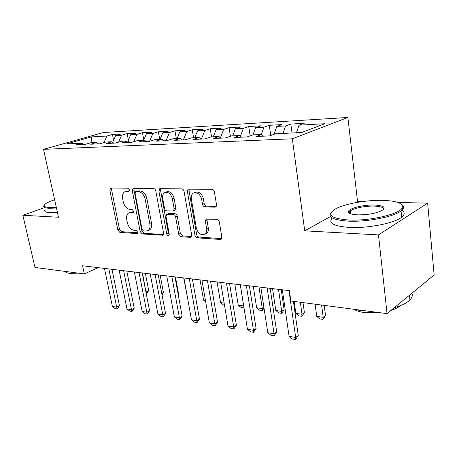 <?xml version="1.0" encoding="UTF-8"?>
<svg xmlns="http://www.w3.org/2000/svg" width="457" height="457" viewBox="0 0 457 457"><rect width="100%" height="100%" fill="white"/><g stroke="black" fill="none" stroke-linecap="round" stroke-linejoin="round"><path stroke-width="0.69" d="M129.457 189.849L127.994 188.221L110.977 188.01L110.594 188.078L109.863 190.232L117.843 230.082L119.843 232.379L136.792 233.573L137.22 233.476L137.631 232.087L136.186 230.442L133.947 230.294C130.731 229.66 128.543 227.175 127.394 222.845L126.738 219.497C126.223 216.275 126.915 214.082 128.823 212.911L133.113 212.585L133.575 211.123L132.119 209.489L129.879 209.397C126.652 208.838 124.458 206.364 123.293 201.977L122.63 198.584C122.088 195.116 122.876 192.814 124.984 191.672L128.931 191.386L129.457 189.849M214.904 207.17L215.79 206.918L216.504 204.707L214.396 191.866C214.019 190.312 213.202 189.449 211.957 189.284L188.181 189.147L187.359 191.443L194.973 235.309C195.339 236.772 196.11 237.617 197.281 237.846L220.228 239.462L221.279 239.12L221.828 237.132L219.331 221.953C218.96 220.428 218.155 219.56 216.915 219.349L206.027 219.132L205.37 221.245L206.627 228.677C206.97 231.099 206.444 232.916 205.056 234.121C201.097 235.726 198.195 233.71 196.339 228.066L191.34 199.098C190.946 196.236 191.654 194.214 193.465 193.025C197.315 191.934 200.052 194.042 201.668 199.355L202.502 204.285C202.874 205.793 203.668 206.65 204.879 206.838L214.904 207.17L216.075 206.655M330.508 216.521L304.71 230.836L378.487 234.904L387.056 313.622L290.858 301.009L289.378 290.641L82.568 265.78L84.322 273.926L98.141 267.653M304.71 230.836L292.32 138.797L43.518 149.348L103.396 132.519L347.88 117.478L292.32 138.797M44.637 207.604L22.85 215.276L58.467 217.241L43.518 149.348M22.85 215.276L34.983 267.459L84.322 273.926M155.786 190.952C155.414 189.506 154.683 188.701 153.592 188.547L133.484 188.29L133.038 188.375L132.267 190.586L140.168 231.596L142.253 233.961L162.983 235.189L163.577 233.184L155.786 190.952M160.207 188.627L181.743 188.901C182.909 189.067 183.68 189.895 184.057 191.392L191.689 235.087L191.106 237.097L190.238 237.349L180.943 236.692L178.704 234.207L175.602 216.915C175.237 215.464 174.488 214.647 173.363 214.453L166.674 214.35L166 216.464L169.244 234.258L168.833 235.663C167.902 235.972 167.211 235.446 166.771 234.087L158.87 190.997L159.67 188.741L160.207 188.627M113.587 140.282L112.445 134.449L106.921 136.037L91.371 136.917L66.465 143.949L81.974 143.195L75.993 144.915L84.734 144.503L90.726 142.767L96.678 142.481L90.686 144.229L99.792 143.801L105.784 142.036L111.982 141.739L105.99 143.515L115.484 143.07L121.476 141.276L127.943 140.962L121.945 142.767L131.85 142.304L137.843 140.476L144.583 140.15L138.597 141.99L148.942 141.51L154.917 139.648L161.961 139.305L155.986 141.179L166.799 140.676L172.763 138.779L180.121 138.425L174.168 140.333L185.479 139.802L191.42 137.871L199.121 137.5L193.197 139.442L205.044 138.894L210.945 136.923L219.017 136.529L213.133 138.517L225.558 137.934L231.413 135.929L239.874 135.518L234.041 137.54L247.083 136.929L252.881 134.884L261.77 134.455L255.994 136.517L269.699 135.878L275.434 133.787L301.58 132.519L324.801 123.716L299.072 125.172L296.427 132.77M112.445 134.449L121.208 133.941L115.678 135.54L121.636 135.203L118.592 142.138M128.4 140.093L127.16 133.593L121.636 135.203M127.16 133.593L136.272 133.067L130.742 134.689L136.94 134.341L133.758 141.727M143.801 139.945L142.458 132.701L136.94 134.341M142.458 132.701L151.935 132.153L146.417 133.804L152.867 133.438L149.536 141.327M159.756 139.414L158.379 131.776L152.867 133.438M158.379 131.776L168.245 131.205L162.743 132.878L169.461 132.501L166.057 140.71M176.316 138.608L174.957 130.811L169.461 132.501M174.957 130.811L185.234 130.211L179.755 131.919L186.759 131.525L183.36 139.905M193.574 137.768L192.231 129.805L186.759 131.525M192.231 129.805L202.954 129.182L197.498 130.913L204.81 130.502L201.417 139.059M211.574 136.894L210.254 128.754L204.81 130.502M210.254 128.754L221.445 128.103L216.024 129.868L223.662 129.434L220.388 137.9M230.408 136.272L229.071 127.663L223.662 129.434M229.071 127.663L240.759 126.977L235.384 128.771L243.375 128.32L240.439 136.1M250.122 135.86L248.734 126.515L243.375 128.32M248.734 126.515L260.958 125.801L255.634 127.629L263.997 127.155L261.318 134.472M270.744 135.495L269.304 125.315L263.997 127.155M269.304 125.315L282.106 124.572L276.845 126.429L285.608 125.932L282.946 133.421M292.04 132.981L290.841 124.064L285.608 125.932M290.841 124.064L304.259 123.281L299.072 125.172M261.77 134.455L263.363 136.175M239.874 135.518L241.496 137.191M276.845 126.429L274.006 134.307M219.017 136.529L220.657 138.163M255.634 127.629L252.944 134.884M199.121 137.5L200.772 139.094M235.384 128.771L232.682 135.866M180.121 138.425L181.789 139.979M216.024 129.868L213.31 136.809M161.961 139.305L163.635 140.825M197.498 130.913L194.779 137.711M144.583 140.15L146.263 141.636M179.755 131.919L177.03 138.574M127.943 140.962L129.628 142.413M162.743 132.878L160.019 139.402M111.982 141.739L113.673 143.155M146.417 133.804L143.698 140.196M96.678 142.481L98.364 143.869M130.742 134.689L128 141.013M81.974 143.195L83.665 144.555M115.678 135.54L112.685 142.321M387.056 313.622L434.15 274.977L427.643 203.137L397.927 202.457M378.487 234.904L427.643 203.137M362.064 201.628L357.54 201.526L347.88 117.478M91.371 136.917L91.937 142.71M106.921 136.037L104.007 142.561M357.54 201.526L355.415 202.708M129.422 190.798L125.292 191.557M129.354 212.699L132.182 211.894L133.564 211.951M111.725 188.016L111.571 189.621L119.511 229.391L121.505 231.676L137.643 232.796M134.164 188.301L133.975 189.952L141.836 230.882L143.915 233.236L163.463 234.595M135.935 191.569L135.078 193.168L142.007 229.277L143.469 230.928L145.886 231.093L147.959 230.602C149.725 229.368 150.37 227.209 149.896 224.136L145.183 199.178C143.995 194.636 141.721 192.117 138.362 191.609L135.935 191.569L137.643 190.929L135.695 191.603M148.331 230.339L149.622 229.882C151.393 228.643 152.038 226.489 151.564 223.427L149.896 224.136M137.643 190.929L140.071 190.969C143.424 191.472 145.697 193.985 146.886 198.515L151.564 223.427M191.54 236.543L182.594 235.921L180.943 236.692M166.959 214.23L169.027 213.476L175.042 213.739C176.162 213.927 176.91 214.75 177.276 216.195L180.361 233.447L182.594 235.921M160.801 188.638L160.573 190.34L168.433 233.338L169.273 234.761M172.352 198.749C170.849 193.779 168.336 191.706 164.811 192.534C163 193.619 162.304 195.613 162.721 198.509L164.531 208.432C164.897 209.872 165.64 210.688 166.742 210.871L173.449 210.945L174.151 208.792L172.352 198.749L174.043 198.07C172.546 193.105 170.033 191.043 166.508 191.871L165.343 192.328M174.831 210.363L175.831 208.089L174.151 208.792M174.043 198.07L175.831 208.089M194.299 192.688L195.156 192.34C199.006 191.243 201.737 193.345 203.348 198.646L204.176 203.565C204.547 205.073 205.342 205.918 206.553 206.107L216.241 206.427M205.296 234.001L206.701 233.333C208.095 232.133 208.615 230.322 208.278 227.9L206.627 228.677M207.238 218.892L207.027 220.491L208.278 227.9M189.324 188.998L189.055 190.763L196.624 234.532C196.984 235.995 197.755 236.835 198.926 237.057L221.645 238.64M145.886 291.857L142.504 272.989M148.725 290.583L146.646 293.68L146.183 291.903L148.725 290.583L145.383 273.332M146.646 293.68L146.229 293.617M108.812 268.939L116.695 307.167L119.448 305.739L117.289 308.955L115.13 308.584L112.376 306.436L104.476 268.413M111.976 269.316L119.448 305.739M112.376 306.436L116.695 307.167L117.289 308.955M161.778 293.56L163.452 292.669L160.144 275.108M162.064 295.056L163.452 292.669M178.293 295.073L178.733 294.834L175.459 276.948M178.361 295.468L178.733 294.834M123.63 270.715L131.467 309.663L134.215 308.207L132.016 311.48L129.771 311.097L126.977 308.903L119.123 270.178M126.795 271.098L134.215 308.207M126.977 308.903L131.467 309.663L132.016 311.48M139.048 272.572L146.823 312.262L149.57 310.766L147.32 314.108L144.983 313.708L142.15 311.474L134.358 272.006M142.207 272.949L149.57 310.766M142.15 311.474L146.823 312.262L147.32 314.108M54.617 199.766C50.453 201.149 47.459 202.48 45.631 203.759C42.809 205.918 44.101 207.164 49.516 207.495L56.274 207.284M56.44 208.026L49.156 208.272C44.489 208.009 42.809 207.038 44.135 205.359M66.791 271.629L60.444 270.795M78.524 273.166L69.635 273.36C67.413 273.052 66.082 272.463 65.637 271.589M57.411 212.459L50.139 212.676C45.466 212.379 43.786 211.374 45.094 209.654M348.714 220.023C369.142 221.154 399.127 214.35 402.08 208.055C403.76 203.456 397.253 200.891 382.56 200.36C366.337 199.943 345.052 203.742 335.844 208.712C326.212 214.687 330.502 218.457 348.714 220.023M401.463 204.319C403.548 205.616 404.085 207.13 403.068 208.855L401.035 210.94C393.837 216.869 366.788 222.131 348.371 221.137C332.976 220.046 327.292 217.058 331.325 212.185M357.608 214.853C350.719 214.47 347.703 213.219 348.56 211.105C350.062 207.952 364.2 204.667 374.517 205.033C384.268 205.639 386.565 207.575 381.412 210.848C375.037 213.596 367.102 214.933 357.608 214.853M383.263 209.689C384.011 207.581 380.989 206.381 374.203 206.084C365.503 205.787 353.621 208.192 350.382 210.934L349.519 211.871L349.696 213.425M411.883 293.251C412.785 295.405 412.14 297.627 409.94 299.929C406.879 302.985 401.669 305.567 394.311 307.67M365.737 310.823L358.968 310.252L352.975 309.149M400.475 305.613C398.413 307.464 395.248 309.058 390.981 310.4M379.738 312.662L364.572 312.594C360.053 311.971 356.591 310.914 354.175 309.429M401.852 210.266C405.016 212.219 404.948 214.533 401.663 217.201C394.494 223.256 367.508 228.523 349.119 227.409C333.53 226.175 327.903 223.022 332.239 217.949M183.68 277.936L187.53 297.838M187.261 297.798L187.57 298.05M200.046 279.901L203.576 300.14L205.444 300.409M203.576 300.14L205.696 301.854M155.1 274.503L162.795 314.97L165.537 313.428L163.235 316.832L160.807 316.421L157.939 314.148L150.216 273.914M158.248 274.88L165.537 313.428M157.939 314.148L162.795 314.97L163.235 316.832M171.821 276.514L179.43 317.781L182.16 316.198L179.812 319.677L177.282 319.243L174.368 316.924L166.731 275.897M174.957 276.885L182.16 316.198M174.368 316.924L179.43 317.781L179.812 319.677M224.467 305.025L223.347 304.859L220.554 302.58L224.141 303.094M217.075 281.952L220.554 302.58M189.261 278.604L196.767 320.717L199.486 319.089L197.081 322.636L194.442 322.185L191.489 319.826L183.954 277.97M192.38 278.981L199.486 319.089M191.489 319.826L196.767 320.717L197.081 322.636M234.807 284.083L238.217 305.116L243.661 305.899L240.268 284.74M243.975 307.71L243.684 305.882M243.77 307.835L241.05 307.441L238.217 305.116M207.461 280.792L214.847 323.779L217.549 322.099L215.087 325.727L212.339 325.253L209.34 322.848L201.914 280.13M210.557 281.169L217.549 322.099M209.34 322.848L214.847 323.779L215.087 325.727M253.281 286.305L256.623 307.761L262.295 308.572L258.976 286.985M264.026 308.161L262.329 310.543L262.295 308.572L263.929 307.521M262.329 310.543L259.496 310.126L256.623 307.761M226.472 283.077L233.721 326.972L236.406 325.247L233.887 328.949L231.013 328.457L227.974 326.001L220.68 282.386M229.545 283.449L236.406 325.247M227.974 326.001L233.721 326.972L233.887 328.949M272.549 288.618L275.811 310.514L281.729 311.366L278.49 289.332M284.145 309.743L281.678 313.359L281.729 311.366L284.145 309.743L281.215 289.658M281.678 313.359L278.724 312.931L275.811 310.514M246.352 285.471L253.446 330.308L256.103 328.532L253.526 332.313L250.522 331.799L247.437 329.291L240.296 284.74M249.396 285.836L256.103 328.532M247.437 329.291L253.446 330.308L253.526 332.313M294.137 301.437L295.833 313.388L302.014 314.279L300.335 302.248M304.402 312.611L301.871 316.307L302.014 314.279L304.402 312.611L303.008 302.603M301.871 316.307L298.787 315.856L295.833 313.388M267.162 287.973L274.08 333.799L276.708 331.965L274.063 335.838L270.921 335.301L267.791 332.736L260.821 287.207M270.167 288.333L276.708 331.965M267.791 332.736L274.08 333.799L274.063 335.838M315.107 304.185L316.752 316.393L323.208 317.318L321.585 305.036M325.555 315.604L322.968 319.38L323.208 317.318L325.555 315.604L324.213 305.379M322.968 319.38L319.74 318.912L316.752 316.393M288.973 290.595L295.685 337.455L298.272 335.564L295.559 339.522L292.274 338.957L289.098 336.341L282.317 289.795M293.405 301.34L298.272 335.564M289.098 336.341L295.685 337.455L295.559 339.522M128.086 190.775L126.378 191.409M133.313 212.431L132.736 212.665M132.182 211.894L130.496 212.562M137.42 233.298L136.792 233.573M121.505 231.676L119.843 232.379M119.511 229.391L117.843 230.082M111.571 189.621L109.863 190.232M129.137 191.255L128.623 191.443M163.275 234.915L162.258 235.372M143.915 233.236L142.253 233.961M141.836 230.882L140.168 231.596M133.975 189.952L132.267 190.586M146.886 198.515L145.183 199.178M140.071 190.969L138.362 191.609M191.392 236.8L190.238 237.349M180.361 233.447L178.704 234.207M177.276 216.195L175.602 216.915M175.042 213.739L173.363 214.453M169.027 213.476L167.348 214.184M168.433 233.338L166.771 234.087M160.573 190.34L158.87 190.997M206.553 206.107L204.879 206.838M204.176 203.565L202.502 204.285M203.348 198.646L201.668 199.355M207.027 220.491L205.37 221.245M221.542 238.811L220.228 239.462M198.926 237.057L197.281 237.846M196.624 234.532L194.973 235.309M189.055 190.763L187.359 191.443M149.622 229.882L147.959 230.602M175.128 210.237L173.449 210.945M206.701 233.333L205.056 234.121M206.507 218.909L206.027 219.132M402.08 208.055L403.068 208.855M349.519 211.871L348.56 211.105M409.94 299.929L409.472 295.228M350.382 210.934L350.725 213.847M401.663 217.201L401.035 210.94"/></g></svg>
